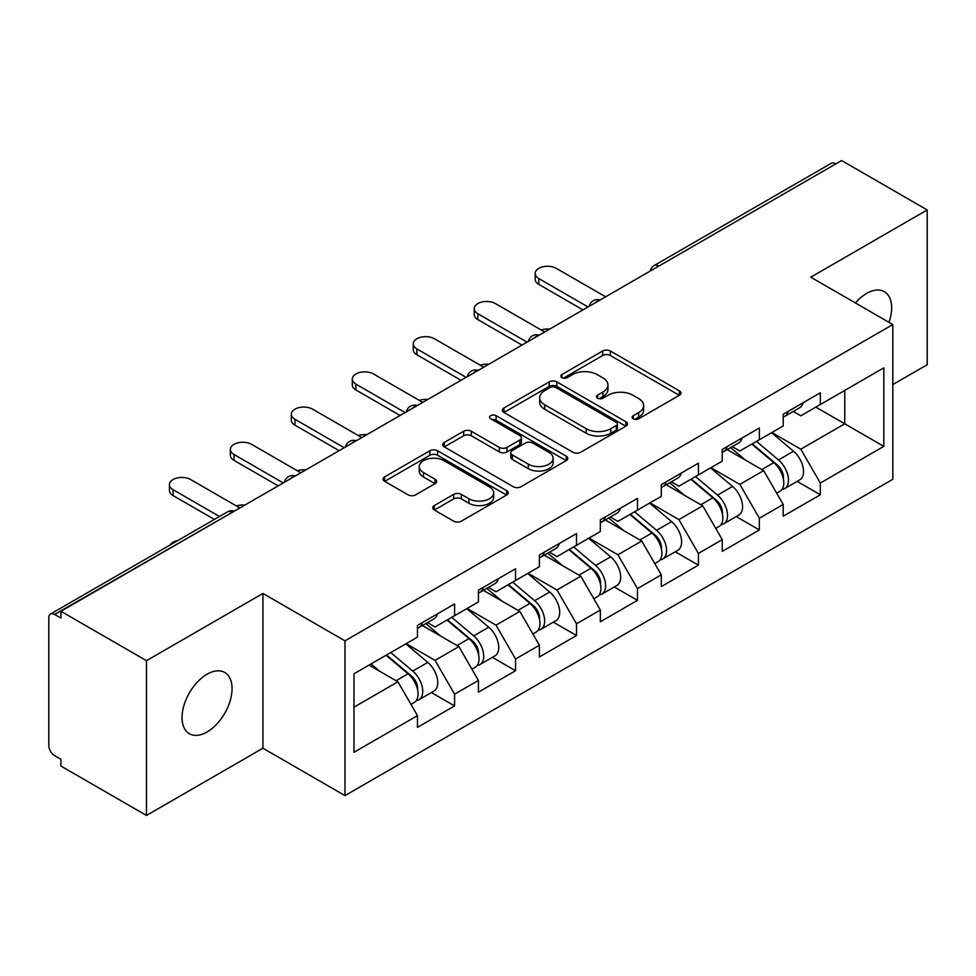 <?xml version="1.0" encoding="UTF-8"?>
<svg xmlns="http://www.w3.org/2000/svg" width="976" height="976" viewBox="0 0 976 976"><rect width="100%" height="100%" fill="white"/><g stroke="black" fill="none" stroke-linecap="round" stroke-linejoin="round"><path stroke-width="1.46" d="M633.278 418.802A3.794 2.196 0 0 0 638.646 418.802L679.394 395.28A5.429 3.135 0 0 0 680.98 393.06A5.429 3.135 0 0 0 679.394 390.851L610.354 350.994A5.429 3.135 0 0 0 602.68 350.994L561.932 374.516A3.794 2.196 0 0 0 560.822 376.065A3.794 2.196 0 0 0 561.932 377.614A3.794 2.196 0 0 0 567.3 377.614L572.583 374.577A17.361 10.016 0 0 1 597.129 374.577L602.875 377.895A17.361 10.016 0 0 1 607.963 384.983A17.361 10.016 0 0 1 602.875 392.071L597.605 395.109A3.794 2.196 0 0 0 596.495 396.659A3.794 2.196 0 0 0 597.605 398.208A3.794 2.196 0 0 0 602.973 398.208L608.243 395.17A17.361 10.016 0 0 1 632.79 395.17L638.548 398.489A17.361 10.016 0 0 1 643.635 405.577A17.361 10.016 0 0 1 638.548 412.665L633.278 415.703A3.794 2.196 0 0 0 632.155 417.252A3.794 2.196 0 0 0 633.278 418.802L633.278 415.703M207.058 674.233A35.368 20.423 -60 0 1 224.736 672.476A35.368 20.423 -60 0 1 230.153 700.817A35.368 20.423 -60 0 1 207.058 731.988A35.368 20.423 -60 0 1 189.368 733.732A35.368 20.423 -60 0 1 183.952 705.392A35.368 20.423 -60 0 1 207.058 674.233M855.415 302.963A35.368 20.423 -60 0 1 866.639 293.422A35.368 20.423 -60 0 1 884.317 291.678A35.368 20.423 -60 0 1 888.99 322.348M434.308 505.556A5.429 3.135 0 0 0 432.722 507.764A5.429 3.135 0 0 0 434.308 509.984L453.681 521.172A5.429 3.135 0 0 0 461.343 521.172L506.605 495.039A5.429 3.135 0 0 0 508.191 492.819A5.429 3.135 0 0 0 506.605 490.611L437.565 450.753A5.429 3.135 0 0 0 429.904 450.753L384.642 476.874A5.429 3.135 0 0 0 383.056 479.094A5.429 3.135 0 0 0 384.642 481.302L408.041 494.82A5.429 3.135 0 0 0 415.703 494.82L435.076 483.632A5.429 3.135 0 0 0 436.662 481.412A5.429 3.135 0 0 0 435.076 479.204L423.474 472.506A14.506 8.381 0 0 1 419.229 466.577A14.506 8.381 0 0 1 428.183 458.842A14.506 8.381 0 0 1 443.995 460.66L489.44 486.902A14.506 8.381 0 0 1 493.697 492.819A14.506 8.381 0 0 1 484.73 500.566A14.506 8.381 0 0 1 468.919 498.748L461.343 494.368A5.429 3.135 0 0 0 453.681 494.368L434.308 505.556L434.308 509.984M262.934 593.469L146.485 660.691L60.915 611.281L841.629 160.552L927.2 209.95L810.763 277.184L892.808 324.557L344.992 640.842L262.934 593.469L262.934 748.226L344.992 795.599L344.992 640.842M572.961 452.303A5.429 3.135 0 0 0 580.635 452.303L625.884 426.17A5.429 3.135 0 0 0 627.483 423.95A5.429 3.135 0 0 0 625.884 421.742L556.857 381.884A5.429 3.135 0 0 0 549.183 381.884L503.921 408.017A5.429 3.135 0 0 0 502.335 410.225A5.429 3.135 0 0 0 503.921 412.445L572.961 452.303M492.209 419.631A3.794 2.196 0 0 1 496.064 420.168L496.064 415.654L566.251 456.17A5.429 3.135 0 0 1 567.837 458.391A5.429 3.135 0 0 1 566.251 460.599L520.989 486.731A5.429 3.135 0 0 1 513.315 486.731L444.275 446.874L444.275 442.445A5.429 3.135 0 0 0 442.689 444.653A5.429 3.135 0 0 0 444.275 446.874M444.275 442.445L463.649 431.258A5.429 3.135 0 0 1 471.323 431.258L499.322 447.423A5.429 3.135 0 0 0 506.995 447.423L519.842 440.005A5.429 3.135 0 0 0 521.428 437.797A5.429 3.135 0 0 0 519.842 435.577L490.684 418.753A3.794 2.196 0 0 1 489.574 417.203A3.794 2.196 0 0 1 491.916 415.178A3.794 2.196 0 0 1 496.064 415.654M344.992 795.599L892.808 479.314L892.808 324.557M431.404 692.545L454.596 705.929L454.596 694.192L435.052 660.362L406.138 643.66M454.596 705.929L417.472 727.364L417.472 715.628L353.971 752.289L353.971 673.782L417.472 637.121L417.472 625.384L454.596 603.961L454.596 615.685L478.423 601.924L478.423 590.199L515.548 568.764L515.548 580.488L539.386 566.727L539.386 555.002L576.499 533.567L576.499 545.303L600.338 531.542L600.338 519.805L637.462 498.382L637.462 510.106L661.301 496.345L661.301 484.621L698.413 463.185L698.413 474.909L722.252 461.148L722.252 449.424L759.377 427.988L759.377 439.725L783.216 425.963L783.216 414.227L820.328 392.803L820.328 404.528L883.829 367.867L883.829 446.374L820.328 483.035L800.796 449.192L771.882 432.502M797.148 481.388L820.328 494.771L820.328 483.035M820.328 494.771L783.216 516.194L783.216 504.47L759.377 518.232L739.832 484.389L710.918 467.699M736.185 516.572L759.377 529.956L759.377 518.232M759.377 529.956L722.252 551.391L722.252 539.667L698.413 553.429L678.881 519.586L649.967 502.884M675.233 551.769L698.413 565.153L698.413 553.429M698.413 565.153L661.301 586.588L661.301 574.852L637.462 588.613L617.918 554.771L589.004 538.081M614.282 586.966L637.462 600.35L637.462 588.613M637.462 600.35L600.338 621.785L600.338 610.049L576.499 623.81L556.967 589.968L528.053 573.278M553.319 622.151L576.499 635.535L576.499 623.81M576.499 635.535L539.386 656.97L539.386 645.246L515.548 659.007L496.015 625.165L467.089 608.463M492.368 657.348L515.548 670.732L515.548 659.007M515.548 670.732L478.423 692.167L478.423 680.431L454.596 694.192M427.5 622.603L435.052 626.97L454.596 615.685M435.052 660.362L458.891 646.6L422.425 625.543M478.423 680.431L458.891 646.6M488.451 587.418L496.015 591.773L515.548 580.488M496.015 625.165L519.842 611.403L483.376 590.346M539.386 645.246L519.842 611.403M549.415 552.221L556.967 556.576L576.499 545.303M556.967 589.968L580.805 576.206L544.327 555.149M600.338 610.049L580.805 576.206M610.366 517.024L617.918 521.391L637.462 510.106M617.918 554.771L641.757 541.021L605.291 519.964M661.301 574.852L641.757 541.021M671.329 481.839L678.881 486.194L698.413 474.909M678.881 519.586L702.72 505.824L666.242 484.767M722.252 539.667L702.72 505.824M732.281 446.642L739.832 450.997L759.377 439.725M739.832 484.389L763.671 470.627L727.205 449.57M783.216 504.47L763.671 470.627M835.761 163.931L658.751 266.131M656.262 267.57A8.284 4.782 120 0 1 658.361 265.899A8.284 4.782 60 0 0 654.225 265.484L831.235 163.297A8.284 4.782 60 0 1 835.371 163.7M793.244 411.445L800.796 415.813L820.328 404.528M800.796 449.192L844.752 423.816L844.752 390.424L883.829 367.867M815.838 407.126L883.829 446.374M892.808 384.568L927.2 364.719L927.2 209.95M146.485 660.691L146.485 815.448L60.915 766.05L60.915 759.279L54.656 755.668A8.284 4.782 -120 0 1 48.8 745.518L48.8 617.832A8.284 4.782 -120 0 1 50.52 614.038A8.284 4.782 -120 0 1 54.656 614.441L60.915 618.052L60.915 611.281M146.485 815.448L262.934 748.226M353.971 707.161L397.927 681.785L369.013 665.095M417.472 715.628L397.927 681.785M634.79 419.338L638.548 417.179A17.361 10.016 0 0 0 643.635 410.091L643.635 405.577M607.963 384.983L607.963 389.497A17.361 10.016 0 0 1 602.875 396.585L599.118 398.745M679.32 395.317L610.354 355.508A5.429 3.135 0 0 0 602.68 355.508L563.445 378.151M625.811 426.207L556.857 386.398A5.429 3.135 0 0 0 549.183 386.398L503.994 412.482M616.295 425.499A3.794 2.196 0 0 0 617.418 423.95A3.794 2.196 0 0 0 616.295 422.401L555.698 387.423A3.794 2.196 0 0 0 550.33 387.423L544.767 390.632A17.361 10.016 0 0 0 539.691 397.72A17.361 10.016 0 0 0 544.767 404.796L586.198 428.72A17.361 10.016 0 0 0 610.744 428.72L616.295 425.499L616.295 430.013A3.794 2.196 0 0 0 617.418 428.464L617.418 423.95M539.691 397.72L539.691 402.222A17.361 10.016 0 0 0 544.767 409.31L544.767 404.796M616.295 430.013L610.744 433.222A17.361 10.016 0 0 1 586.198 433.222L544.767 409.31M444.348 446.91L463.649 435.772L463.649 431.258M521.428 437.797L521.428 442.311A5.429 3.135 0 0 1 519.842 444.519L506.995 451.937A5.429 3.135 0 0 1 499.322 451.937L471.323 435.772A5.429 3.135 0 0 0 463.649 435.772M496.064 420.168L566.178 460.648M528.37 464.198A14.506 8.381 0 0 0 544.181 466.016A14.506 8.381 0 0 0 553.148 458.281A14.506 8.381 0 0 0 548.89 452.352L532.884 443.104A5.429 3.135 0 0 0 525.21 443.104L512.363 450.522A5.429 3.135 0 0 0 510.777 452.742A5.429 3.135 0 0 0 512.363 454.95L528.37 464.198L528.37 468.712A14.506 8.381 0 0 0 544.181 470.53A14.506 8.381 0 0 0 553.148 462.795L553.148 458.281M510.777 452.742L510.777 457.256A5.429 3.135 0 0 0 512.363 459.464L512.363 454.95M528.37 468.712L512.363 459.464M493.697 492.819L493.697 497.333A14.506 8.381 0 0 1 484.73 505.068A14.506 8.381 0 0 1 468.919 503.262L461.343 498.882A5.429 3.135 0 0 0 453.681 498.882L434.381 510.021M419.229 466.577L419.229 471.091A14.506 8.381 0 0 0 423.474 477.02L423.474 472.506M435.003 483.669L423.474 477.02M506.532 495.076L437.565 455.255A5.429 3.135 0 0 0 429.904 455.255L384.715 481.351M549.683 329.095A12.432 7.174 0 0 0 541.216 330.01M778.555 466.138L775.822 464.564M782.057 489.391A18.239 10.529 -120 0 0 784.704 488.561A18.239 10.529 -120 0 0 787.986 475.824A18.239 10.529 -120 0 0 778.494 459.94L756.498 441.384M784.704 488.561L799.747 479.875A18.239 10.529 -120 0 0 803.028 467.138A18.239 10.529 -120 0 0 793.537 451.254L771.54 432.697M752.264 443.824L777.347 464.991A11.053 6.381 60 0 1 783.313 478.606M776.701 493.185L780.019 491.27A18.239 10.529 -120 0 0 783.301 478.533A18.239 10.529 -120 0 0 773.797 462.648L751.813 444.092M745.469 460.123L730.621 447.594M605.62 296.802L556.381 268.388A12.432 7.174 0 0 0 542.827 266.826A12.432 7.174 0 0 0 535.153 273.463A12.432 7.174 0 0 0 538.801 278.538L538.801 284.394A12.432 7.174 180 0 1 535.153 279.319L535.153 273.463M783.411 414.117A18.239 10.529 60 0 1 783.216 414.837M582.953 309.892L538.801 284.394M788.108 411.408A18.239 10.529 60 0 1 784.704 416.374A18.239 10.529 60 0 1 783.216 416.996M803.15 402.722A18.239 10.529 60 0 1 799.747 407.687L784.704 416.374M588.028 306.964L538.801 278.538M488.732 364.292A12.432 7.174 0 0 0 480.253 365.207M717.604 501.335L714.871 499.749M721.105 524.576A18.239 10.529 -120 0 0 723.753 523.758A18.239 10.529 -120 0 0 727.022 511.021A18.239 10.529 -120 0 0 717.531 495.125L695.534 476.581M723.753 523.758L738.795 515.072A18.239 10.529 -120 0 0 742.077 502.335A18.239 10.529 -120 0 0 732.573 486.451L710.589 467.894M691.301 479.021L716.384 500.188A11.053 6.381 60 0 1 722.362 513.803M715.737 528.382L719.068 526.467A18.239 10.529 -120 0 0 722.338 513.718A18.239 10.529 -120 0 0 712.846 497.833L690.849 479.289M684.505 495.308L669.67 482.791M427.769 399.489A12.432 7.174 0 0 0 419.302 400.392M656.653 536.532L653.908 534.946M660.142 559.773A18.239 10.529 -120 0 0 662.789 558.955A18.239 10.529 -120 0 0 666.071 546.206A18.239 10.529 -120 0 0 656.58 530.322L634.583 511.766M662.789 558.955L677.844 550.269A18.239 10.529 -120 0 0 681.114 537.52A18.239 10.529 -120 0 0 671.622 521.635L649.626 503.079M630.35 514.218L655.433 535.385A11.053 6.381 60 0 1 661.399 549M654.786 563.579L658.105 561.664A18.239 10.529 -120 0 0 661.386 548.915A18.239 10.529 -120 0 0 651.883 533.03L629.898 514.474M623.554 530.505L608.707 517.988M366.817 434.674A12.432 7.174 0 0 0 358.338 435.589M595.689 571.716L592.957 570.143M599.191 594.97A18.239 10.529 -120 0 0 601.838 594.14A18.239 10.529 -120 0 0 605.12 581.403A18.239 10.529 -120 0 0 595.616 565.519L573.632 546.963M601.838 594.14L616.881 585.454A18.239 10.529 -120 0 0 620.163 572.717A18.239 10.529 -120 0 0 610.659 556.832L588.674 538.276M569.386 549.403L594.482 570.57A11.053 6.381 60 0 1 600.447 584.185M593.823 598.764L597.153 596.848A18.239 10.529 -120 0 0 600.423 584.112A18.239 10.529 -120 0 0 590.931 568.227L568.935 549.671M562.591 565.702L547.756 553.172M305.854 469.871A12.432 7.174 0 0 0 297.387 470.786M534.738 606.913L531.993 605.327M538.227 630.154A18.239 10.529 -120 0 0 540.887 629.337A18.239 10.529 -120 0 0 544.157 616.6A18.239 10.529 -120 0 0 534.665 600.704L512.668 582.16M540.887 629.337L555.93 620.651A18.239 10.529 -120 0 0 559.199 607.914A18.239 10.529 -120 0 0 549.708 592.029L527.711 573.473M508.435 584.6L533.518 605.767A11.053 6.381 60 0 1 539.484 619.382M532.872 633.961L536.19 632.045A18.239 10.529 -120 0 0 539.472 619.296A18.239 10.529 -120 0 0 529.968 603.412L507.984 584.868M501.64 600.887L486.804 588.369M244.903 505.068A12.432 7.174 0 0 0 236.436 505.971M473.775 642.11L471.042 640.524M477.276 665.351A18.239 10.529 -120 0 0 479.924 664.534A18.239 10.529 -120 0 0 483.205 651.785A18.239 10.529 -120 0 0 473.702 635.901L451.717 617.344M479.924 664.534L494.966 655.848A18.239 10.529 -120 0 0 498.248 643.099A18.239 10.529 -120 0 0 488.744 627.214L466.76 608.658M447.472 619.797L472.567 640.964A11.053 6.381 60 0 1 478.533 654.579M471.92 669.158L475.239 667.242A18.239 10.529 -120 0 0 478.508 654.493A18.239 10.529 -120 0 0 469.017 638.609L447.02 620.053M440.688 636.084L425.841 623.566M544.657 331.999L495.43 303.573A12.432 7.174 0 0 0 481.876 302.023A12.432 7.174 0 0 0 474.202 308.648A12.432 7.174 0 0 0 477.837 313.723L477.837 319.591A12.432 7.174 180 0 1 474.202 314.516L474.202 308.648M722.46 449.302A18.239 10.529 60 0 1 722.252 450.021M521.989 345.089L477.837 319.591M727.144 446.593A18.239 10.529 60 0 1 723.753 451.571A18.239 10.529 60 0 1 722.252 452.181M742.187 437.907A18.239 10.529 60 0 1 738.795 442.884L723.753 451.571M527.077 342.149L477.837 313.723M483.706 367.196L434.466 338.77A12.432 7.174 0 0 0 420.912 337.208A12.432 7.174 0 0 0 413.238 343.845A12.432 7.174 0 0 0 416.886 348.92L416.886 354.788A12.432 7.174 180 0 1 413.238 349.713L413.238 343.845M661.496 484.499A18.239 10.529 60 0 1 661.301 485.218M461.038 380.274L416.886 354.788M666.193 481.79A18.239 10.529 60 0 1 662.789 486.756A18.239 10.529 60 0 1 661.301 487.378M681.236 473.104A18.239 10.529 60 0 1 677.844 478.069L662.789 486.756M466.113 377.346L416.886 348.92M422.742 402.38L373.515 373.967A12.432 7.174 0 0 0 359.961 372.405A12.432 7.174 0 0 0 352.287 379.042A12.432 7.174 0 0 0 355.923 384.117L355.923 389.973A12.432 7.174 180 0 1 352.287 384.898L352.287 379.042M600.545 519.696A18.239 10.529 60 0 1 600.338 520.415M400.087 415.471L355.923 389.973M605.23 516.987A18.239 10.529 60 0 1 601.838 521.953A18.239 10.529 60 0 1 600.338 522.575M620.272 508.301A18.239 10.529 60 0 1 616.881 513.266L601.838 521.953M405.162 412.543L355.923 384.117M361.791 437.577L312.552 409.151A12.432 7.174 0 0 0 299.01 407.602A12.432 7.174 0 0 0 291.324 414.227A12.432 7.174 0 0 0 294.972 419.302L294.972 425.17A12.432 7.174 180 0 1 291.324 420.095L291.324 414.227M539.582 554.88A18.239 10.529 60 0 1 539.386 555.6M339.123 450.668L294.972 425.17M544.279 552.172A18.239 10.529 60 0 1 540.887 557.15A18.239 10.529 60 0 1 539.386 557.76M559.321 543.486A18.239 10.529 60 0 1 555.93 548.463L540.887 557.15M344.199 447.728L294.972 419.302M300.828 472.774L251.601 444.348A12.432 7.174 0 0 0 238.046 442.787A12.432 7.174 0 0 0 230.373 449.424A12.432 7.174 0 0 0 234.008 454.499L234.008 460.367A12.432 7.174 180 0 1 230.373 455.292L230.373 449.424M478.63 590.077A18.239 10.529 60 0 1 478.423 590.797M278.172 485.853L234.008 460.367M483.315 587.369A18.239 10.529 60 0 1 479.924 592.334A18.239 10.529 60 0 1 478.423 592.957M498.358 578.683A18.239 10.529 60 0 1 494.966 583.648L479.924 592.334M283.247 482.925L234.008 454.499M177.815 540.545A12.432 7.174 0 0 0 170.092 544.998M412.824 677.295L410.091 675.721M416.313 700.548A18.239 10.529 -120 0 0 418.972 699.719A18.239 10.529 -120 0 0 422.242 686.982A18.239 10.529 -120 0 0 412.75 671.098L390.754 652.541M418.972 699.719L434.015 691.032A18.239 10.529 -120 0 0 437.285 678.296A18.239 10.529 -120 0 0 427.793 662.411L405.796 643.855M386.52 654.981L411.604 676.148A11.053 6.381 60 0 1 417.569 689.764M410.957 704.343L414.275 702.427A18.239 10.529 -120 0 0 417.557 689.69A18.239 10.529 -120 0 0 408.066 673.806L386.069 655.25M379.725 671.281L371.026 663.936M239.876 507.959L190.637 479.545A12.432 7.174 0 0 0 177.095 477.984A12.432 7.174 0 0 0 169.421 484.621A12.432 7.174 0 0 0 173.057 489.696L173.057 495.552A12.432 7.174 180 0 1 169.421 490.477L169.421 484.621M417.679 625.274A18.239 10.529 60 0 1 417.472 625.994M214.391 519.427L173.057 495.552M422.364 622.566A18.239 10.529 60 0 1 418.972 627.531A18.239 10.529 60 0 1 417.472 628.154M437.407 613.88A18.239 10.529 60 0 1 434.015 618.845L418.972 627.531M219.478 516.487L173.057 489.696M232.056 512.473L54.656 614.441M233.776 511.485A8.284 4.782 -60 0 0 231.666 512.254A8.284 4.782 -120 0 0 227.53 511.839L50.52 614.038M595.311 302.755A8.284 4.782 120 0 1 597.41 301.096A8.284 4.782 -60 0 1 599.508 300.327M534.348 337.952A8.284 4.782 120 0 1 536.458 336.281A8.284 4.782 -60 0 1 538.557 335.524M473.397 373.149A8.284 4.782 120 0 1 475.495 371.478A8.284 4.782 -60 0 1 477.606 370.709M412.433 408.334A8.284 4.782 120 0 1 414.544 406.675A8.284 4.782 -60 0 1 416.642 405.906M351.482 443.531A8.284 4.782 120 0 1 353.58 441.86A8.284 4.782 -60 0 1 355.691 441.103M290.519 478.728A8.284 4.782 120 0 1 292.629 477.057A8.284 4.782 -60 0 1 294.728 476.288M638.548 417.179L638.548 412.665M597.605 398.208L597.605 395.109M602.875 396.585L602.875 392.071M561.932 377.614L561.932 374.516M602.68 355.508L602.68 350.994M610.354 355.508L610.354 350.994M679.394 395.28L679.394 390.851M503.921 412.445L503.921 408.017M549.183 386.398L549.183 381.884M556.857 386.398L556.857 381.884M625.884 426.17L625.884 421.742M586.198 433.222L586.198 428.72M610.744 433.222L610.744 428.72M471.323 435.772L471.323 431.258M499.322 451.937L499.322 447.423M506.995 451.937L506.995 447.423M519.842 444.519L519.842 440.005M566.251 460.599L566.251 456.17M453.681 498.882L453.681 494.368M461.343 498.882L461.343 494.368M468.919 503.262L468.919 498.748M435.076 483.632L435.076 479.204M384.642 481.302L384.642 476.874M429.904 455.255L429.904 450.753M437.565 455.255L437.565 450.753M506.605 495.039L506.605 490.611M778.494 459.94L793.537 451.254M761.817 469.566L773.797 462.648M717.531 495.125L732.573 486.451M700.866 504.751L712.846 497.833M656.58 530.322L671.622 521.635M639.902 539.948L651.883 533.03M595.616 565.519L610.659 556.832M578.951 575.145L590.931 568.227M534.665 600.704L549.708 592.029M518 610.329L529.968 603.412M473.702 635.901L488.744 627.214M457.036 645.526L469.017 638.609M412.75 671.098L427.793 662.411M396.085 680.723L408.066 673.806M654.225 265.484A8.284 8.284 0 0 0 650.236 271.047M600.069 300.01A8.284 8.284 0 0 0 589.284 306.232M539.106 335.207A8.284 8.284 0 0 0 528.321 341.429M478.155 370.392A8.284 8.284 0 0 0 467.37 376.626M417.203 405.589A8.284 8.284 0 0 0 406.406 411.811M356.24 440.786A8.284 8.284 0 0 0 345.455 447.008M295.289 475.971A8.284 8.284 0 0 0 284.504 482.205M234.325 511.168A8.284 8.284 0 0 0 227.53 511.839"/></g></svg>
